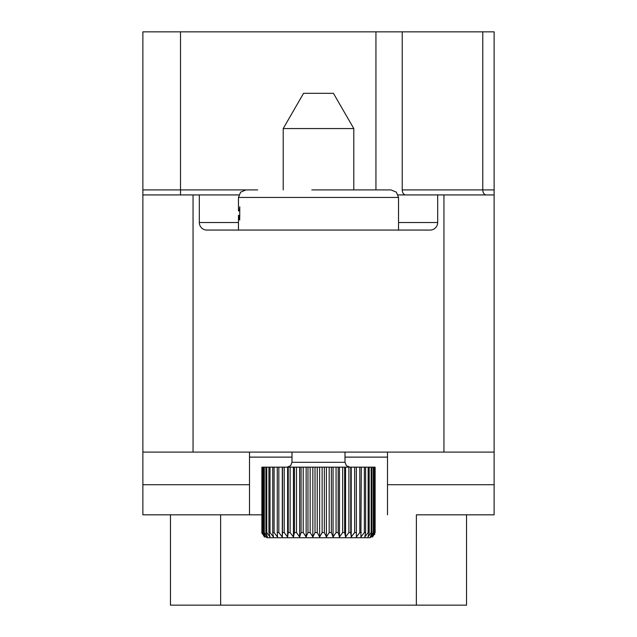 <?xml version="1.0" encoding="UTF-8"?>
<svg xmlns="http://www.w3.org/2000/svg" width="637" height="637" viewBox="0 0 637 637"><rect width="100%" height="100%" fill="white"/><g stroke="black" fill="none" stroke-linecap="round" stroke-linejoin="round"><path stroke-width="0.96" d="M466.531 514.831L466.531 605.15L170.469 605.15L170.469 514.823L170.469 605.15M494.129 452.103L142.871 452.103L142.871 31.85L494.129 31.85L494.129 514.823L416.797 514.823M220.649 605.15L220.617 514.823L261.887 514.823L249.505 514.823L249.505 452.103M142.871 452.103L142.871 514.823L249.505 514.823M180.51 31.85L180.51 189.914L142.871 189.914L142.871 194.93L199.325 194.93L199.325 222.528L238.461 222.528M398.109 194.93L494.129 194.93L494.129 189.914L482.774 189.914A5.016 3.504 -90 0 0 486.278 194.93M238.891 194.93L199.325 194.93M199.325 222.528A7.525 7.525 0 0 0 206.85 230.061L430.15 230.061A7.525 7.525 0 0 0 437.675 222.528L437.675 194.93M375.941 31.85L375.941 189.914L357.389 189.914L391.007 189.914L311.812 189.914M357.389 189.914L320.722 189.914M398.539 230.061L398.539 197.438L238.461 197.438L238.461 210.911L239.377 210.29L239.791 206.754L239.703 220.02M239.44 219.725L239.369 216.031L238.461 215.37L239.241 215.37M239.791 215.37L239.082 215.37M239.791 210.911L239.082 210.911M494.129 484.717L387.495 484.717M387.495 514.823L387.495 457.119L345.007 457.119M387.495 452.103L387.495 457.119M142.871 484.717L249.505 484.717M348.901 467.16L348.901 532.556L345.557 536.983L344.665 532.556L342.674 532.556L339.473 536.983L338.167 532.556L336.065 532.556L333.055 536.983L331.359 532.556L329.178 532.556L326.407 536.983L326.407 467.16L375.113 467.16L375.113 532.556L372.573 536.983L374.906 532.556L374.906 467.16M329.178 532.556L329.178 467.16M326.407 536.983L324.344 532.556L322.131 532.556L319.631 536.983L317.242 532.556L315.02 532.556L312.847 536.983L310.155 532.556L307.966 532.556L306.142 536.983L303.204 532.556L301.078 532.556L299.637 536.983L296.492 532.556L294.461 532.556L293.426 536.983L290.13 532.556L288.227 532.556L287.613 536.983L284.213 532.556L282.47 532.556L282.287 536.983L278.839 532.556L277.278 532.556L277.533 536.983L274.085 532.556L272.74 532.556L273.424 536.983L270.032 532.556L268.925 532.556L270.024 536.983L266.752 532.556L265.892 532.556L267.389 536.983L264.283 532.556L263.678 532.556L265.565 536.983L262.34 532.556L264.57 536.983L261.887 532.556L261.887 467.16L326.407 467.16M345.557 536.983L345.557 467.16M344.665 532.556L344.665 467.16M354.642 467.16L354.642 532.556L351.218 536.983L350.748 532.556L350.748 467.16M351.218 536.983L351.218 467.16M359.817 467.16L359.817 532.556L356.362 536.983L356.33 467.16M356.362 536.983L356.362 467.16M364.348 467.16L364.348 532.556L360.908 536.983L361.306 467.16M368.146 467.16L368.146 532.556L364.794 536.983L365.614 532.556L365.614 467.16M371.164 467.16L371.164 532.556L367.939 536.983L369.181 532.556L369.181 467.16M373.354 467.16L373.354 532.556L370.304 536.983L371.944 532.556L371.944 467.16M374.675 467.16L374.675 532.556L371.857 536.983L373.863 532.556L373.863 467.16M261.887 532.556L264.427 536.983M261.934 532.556L261.934 467.16M262.34 532.556L262.34 467.16M262.667 532.556L262.667 467.16M263.678 532.556L263.678 467.16M264.283 532.556L264.283 467.16M265.892 532.556L265.892 467.16M266.752 532.556L266.752 467.16M268.925 532.556L268.925 467.16M270.032 532.556L270.032 467.16M272.74 532.556L272.74 467.16M274.085 532.556L274.085 467.16M277.278 532.556L277.278 467.16M278.839 532.556L278.839 467.16M282.287 536.983L282.287 467.16M282.47 532.556L282.47 467.16M284.213 532.556L284.213 467.16M287.613 536.983L287.613 467.16M288.227 532.556L288.227 467.16M290.13 532.556L290.13 467.16M293.426 536.983L293.426 467.16M294.461 532.556L294.461 467.16M296.492 532.556L296.492 467.16M299.637 536.983L299.637 467.16M301.078 532.556L301.078 467.16M303.204 532.556L303.204 467.16M306.142 536.983L306.142 467.16M307.966 532.556L307.966 467.16M310.155 532.556L310.155 467.16M312.847 536.983L312.847 467.16M315.02 532.556L315.02 467.16M317.242 532.556L317.242 467.16M319.631 536.983L319.631 467.16M322.131 532.556L322.131 467.16M324.344 532.556L324.344 467.16M374.843 534.212L369.938 537.732L267.062 537.732L352.787 537.732M331.359 532.556L331.359 467.16M333.055 536.983L333.055 467.16M336.065 532.556L336.065 467.16M338.167 532.556L338.167 467.16M339.473 536.983L339.473 467.16M342.674 532.556L342.674 467.16M283.21 189.914L283.21 128.563L353.79 128.563L353.79 189.914M353.79 128.563L333.438 93.321L303.562 93.321L283.21 128.563M193.051 452.103L193.051 194.93M257.659 189.914L180.51 189.914L180.51 194.93M482.774 31.85L482.774 189.914L402.226 189.914A5.016 3.504 -90 0 0 405.729 194.93M402.226 31.85L402.226 189.914M443.949 194.93L443.949 452.103M398.539 222.528L437.675 222.528M239.791 210.29L239.377 210.29M239.791 216.031L239.369 216.031M291.993 457.119L249.505 457.119M416.351 605.15L416.383 514.823M348.901 532.556L350.748 532.556M354.642 532.556L356.33 532.556M359.817 532.556L361.306 532.556M364.348 532.556L365.614 532.556M368.146 532.556L369.181 532.556M371.164 532.556L371.944 532.556M373.354 532.556L373.863 532.556M287.136 467.16L290.599 465.711L291.993 462.303L345.007 462.303L346.401 465.711L349.864 467.16M238.461 197.438L240.627 192.159L245.993 189.914M238.461 230.061L238.461 215.37M398.539 197.438L396.373 192.159L391.007 189.914M261.966 533.472L267.062 537.732M291.993 462.303L291.993 452.103M345.007 462.303L345.007 452.103"/></g></svg>
